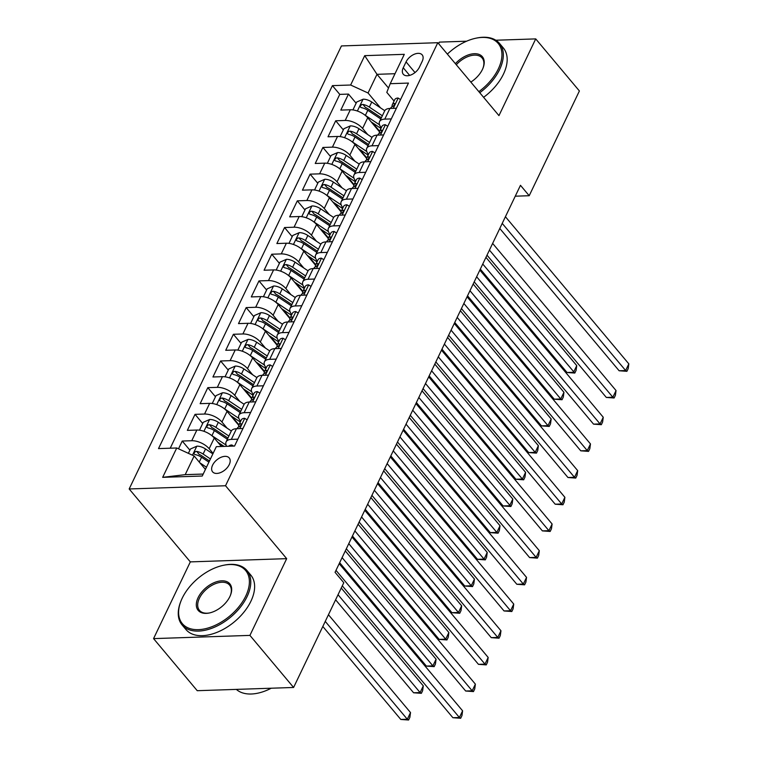 <?xml version="1.0" encoding="UTF-8"?>
<svg xmlns="http://www.w3.org/2000/svg" width="758" height="758" viewBox="0 0 758 758"><rect width="100%" height="100%" fill="white"/><g stroke="black" fill="none" stroke-linecap="round" stroke-linejoin="round"><path stroke-width="1.14" d="M229.248 464.607A10.839 6.462 -40 0 0 229.219 457.927A10.839 6.462 -40 0 0 220.881 457.358A10.839 6.462 -40 0 0 212.581 465.166A10.839 6.462 -40 0 0 212.61 471.855A10.839 6.462 -40 0 0 220.948 472.424A10.839 6.462 -40 0 0 229.248 464.607M153.561 638.615L249.922 635.394L286.685 558.655L190.324 561.886L153.561 638.615L197.241 690.699L293.602 687.468L343.791 582.712L335.055 572.299L520.471 185.312L529.207 195.725L579.396 90.969L535.716 38.895L495.817 40.231M190.324 561.886L129.173 488.967L341.441 45.935L437.802 42.704L225.533 485.745L129.173 488.967M466.606 41.207L439.356 42.116L438.607 43.67M379.417 131.712L367.715 117.765A13.549 6.585 -154.4 0 0 350.31 109.777L340.806 110.1L348.481 94.087L356.127 103.211M372.604 122.853L379.625 131.219M367.734 134.554L362.599 128.443A13.549 6.585 -154.4 0 0 345.193 120.456L335.69 120.778L343.346 129.902M359.813 149.544L366.834 157.91M335.69 120.778L328.015 136.791L337.518 136.468A13.549 6.585 -154.4 0 1 354.934 144.456L366.626 158.403M353.844 185.094L342.142 171.147A13.549 6.585 -154.4 0 0 324.737 163.159L315.233 163.472L322.899 147.459L330.554 156.584M347.031 176.226L354.052 184.601M341.053 211.776L329.351 197.829A13.549 6.585 -154.4 0 0 311.945 189.851L302.442 190.163L310.117 174.151L317.773 183.275M334.24 202.917L341.261 211.292M328.261 238.467L316.569 224.52A13.549 6.585 -154.4 0 0 299.164 216.532L289.66 216.854L297.326 200.842L304.981 209.966M321.449 229.608L328.479 237.974M315.48 265.158L303.778 251.211A13.549 6.585 -154.4 0 0 286.372 243.223L276.869 243.545L284.544 227.533L292.19 236.657M308.667 256.299L315.688 264.665M302.688 291.849L290.996 277.902A13.549 6.585 -154.4 0 0 273.591 269.914L264.078 270.236L271.752 254.224L279.408 263.348M295.876 282.98L302.897 291.356M289.907 318.54L278.205 304.583A13.549 6.585 -154.4 0 0 260.799 296.605L251.296 296.918L258.971 280.905L266.617 290.03M283.094 309.671L290.115 318.047M277.115 345.222L265.423 331.274A13.549 6.585 -154.4 0 0 248.008 323.296L238.505 323.609L246.179 307.596L253.835 316.721M270.303 336.363L277.324 344.738M264.334 371.913L252.632 357.966A13.549 6.585 -154.4 0 0 235.226 349.978L225.723 350.3L233.388 334.287L241.044 343.412M257.521 363.054L264.542 371.42M251.542 398.604L239.841 384.657A13.549 6.585 -154.4 0 0 222.435 376.669L212.932 376.991L220.606 360.979L228.262 370.103M244.73 389.745L251.751 398.111M238.751 425.295L227.059 411.348A13.549 6.585 -154.4 0 0 209.653 403.36L200.14 403.673L207.815 387.66L215.471 396.785M231.939 416.426L238.969 424.802M221.364 446.49L214.268 438.029A13.549 6.585 -154.4 0 0 196.862 430.051L187.359 430.364L195.033 414.351L202.68 423.476M219.157 443.117L221.971 446.471M406.061 61.891L403.247 67.765A10.498 6.263 -40 0 0 403.275 74.237A10.498 6.263 -40 0 0 411.348 74.786A10.498 6.263 -40 0 0 419.392 67.225L422.206 61.351A10.498 6.263 -40 0 0 422.178 54.87A10.498 6.263 -40 0 0 414.095 54.33A10.498 6.263 -40 0 0 406.061 61.891L415.005 72.56M388.513 88.042L377.001 74.322L368.047 92.997L350.641 85.019L332.411 85.626L158.507 448.594L176.737 447.987L162.676 477.341L202.263 476.024L216.324 446.661L234.554 446.055L408.458 83.077L390.228 83.693L386.798 92.372L394.084 101.051M350.641 85.019L364.712 55.656L404.298 54.33L390.228 83.693M213.093 453.407L209.151 448.708L214.268 438.029M227.068 428.137L221.942 422.017L227.059 411.348M239.86 401.446L234.734 395.325L239.841 384.657M252.651 374.755L247.515 368.644L252.632 357.966M265.433 348.064L260.307 341.953L265.423 331.274M278.224 321.383L273.088 315.262L278.205 304.583M291.006 294.691L285.88 288.571L290.996 277.902M303.797 268L298.661 261.889L303.778 251.211M316.579 241.309L311.453 235.198L316.569 224.52M329.37 214.628L324.244 208.507L329.351 197.829M342.161 187.937L337.026 181.816L342.142 171.147M354.943 161.246L349.817 155.125L354.934 144.456M348.481 94.087L339.755 94.38L170.228 448.205M209.151 448.708A13.549 6.585 25.6 0 0 191.746 440.72L182.242 441.042L178.518 448.802M195.033 414.351L204.537 414.039A13.549 6.585 25.6 0 1 221.942 422.017M207.815 387.66L217.328 387.347A13.549 6.585 25.6 0 1 234.734 395.325M220.606 360.979L230.11 360.656A13.549 6.585 25.6 0 1 247.515 368.644M233.388 334.287L242.901 333.965A13.549 6.585 25.6 0 1 260.307 341.953M246.179 307.596L255.683 307.274A13.549 6.585 25.6 0 1 273.088 315.262M258.971 280.905L268.474 280.593A13.549 6.585 25.6 0 1 285.88 288.571M271.752 254.224L281.256 253.902A13.549 6.585 25.6 0 1 298.661 261.889M284.544 227.533L294.047 227.211A13.549 6.585 25.6 0 1 311.453 235.198M297.326 200.842L306.838 200.519A13.549 6.585 25.6 0 1 324.244 208.507M310.117 174.151L319.62 173.838A13.549 6.585 25.6 0 1 337.026 181.816M322.899 147.459L332.411 147.147A13.549 6.585 25.6 0 1 349.817 155.125M391.289 118.911L384.78 119.129A13.549 6.585 -154.4 0 0 379.55 121.612A13.549 6.585 -154.4 0 0 381.293 127.742M396.406 108.233L389.896 108.451A13.549 6.585 -154.4 0 0 384.666 110.933L379.55 121.612M383.624 134.924L377.105 135.142A13.549 6.585 -154.4 0 0 371.884 137.624L366.768 148.303A13.549 6.585 25.6 0 1 371.998 145.82L378.507 145.602M370.833 161.615L364.323 161.833A13.549 6.585 -154.4 0 0 359.093 164.315L353.977 174.984A13.549 6.585 25.6 0 1 359.207 172.511L365.716 172.293M358.051 188.306L351.532 188.524A13.549 6.585 -154.4 0 0 346.302 190.997L341.195 201.675A13.549 6.585 25.6 0 1 346.415 199.193L352.934 198.975M345.26 214.997L338.75 215.215A13.549 6.585 -154.4 0 0 333.52 217.688L328.404 228.366A13.549 6.585 25.6 0 1 333.634 225.884L340.143 225.666M332.468 241.679L325.959 241.897A13.549 6.585 -154.4 0 0 320.729 244.379L315.622 255.058A13.549 6.585 25.6 0 1 320.842 252.575L327.361 252.357M319.686 268.37L313.177 268.588A13.549 6.585 -154.4 0 0 307.947 271.07L302.83 281.739A13.549 6.585 25.6 0 1 308.061 279.266L314.57 279.048M306.895 295.061L300.386 295.279A13.549 6.585 -154.4 0 0 295.156 297.761L290.039 308.43A13.549 6.585 25.6 0 1 295.269 305.957L301.779 305.739M294.113 321.752L287.595 321.97A13.549 6.585 -154.4 0 0 282.374 324.443L277.257 335.121A13.549 6.585 25.6 0 1 282.488 332.639L288.997 332.421M281.322 348.434L274.813 348.652A13.549 6.585 -154.4 0 0 269.583 351.134L264.466 361.812A13.549 6.585 25.6 0 1 269.696 359.33L276.206 359.112M268.54 375.125L262.022 375.343A13.549 6.585 -154.4 0 0 256.791 377.825L251.684 388.503A13.549 6.585 25.6 0 1 256.905 386.021L263.424 385.803M255.749 401.816L249.24 402.034A13.549 6.585 -154.4 0 0 244.01 404.516L238.893 415.185A13.549 6.585 25.6 0 1 244.123 412.712L250.633 412.494M242.958 428.507L236.449 428.725A13.549 6.585 -154.4 0 0 231.218 431.198L226.111 441.876A13.549 6.585 25.6 0 1 231.332 439.394L237.851 439.176M380.516 107.863L368.047 92.997M249.922 635.394L293.602 687.468M286.685 558.655L225.533 485.745M437.802 42.704L498.954 115.623L535.716 38.895M515.25 196.189L529.207 195.725M395.013 73.715L377.001 74.322L364.712 55.656M205.418 469.42L194.143 455.975L185.198 474.65L203.201 474.053M339.755 94.38L332.411 85.626M182.242 441.042L189.898 450.167M368.502 154.433A13.549 6.585 25.6 0 1 366.768 148.303M355.72 181.115A13.549 6.585 25.6 0 1 353.977 174.984M342.929 207.806A13.549 6.585 25.6 0 1 341.195 201.675M330.147 234.497A13.549 6.585 25.6 0 1 328.404 228.366M317.356 261.188A13.549 6.585 25.6 0 1 315.622 255.058M304.574 287.869A13.549 6.585 25.6 0 1 302.83 281.739M291.783 314.561A13.549 6.585 25.6 0 1 290.039 308.43M278.991 341.252A13.549 6.585 25.6 0 1 277.257 335.121M266.21 367.943A13.549 6.585 25.6 0 1 264.466 361.812M253.418 394.634A13.549 6.585 25.6 0 1 251.684 388.503M240.637 421.315A13.549 6.585 25.6 0 1 238.893 415.185M176.737 447.987L194.143 455.975M226.67 446.31A13.549 6.585 25.6 0 1 226.111 441.876M162.676 477.341L185.198 474.65M400.556 99.592L398.083 98.019A8.973 4.368 -154.4 0 0 394.747 99.658L392.312 104.727A8.973 4.368 -154.4 0 0 392.161 106.338L392.237 106.67M499.787 228.471L619.125 370.757L625.634 370.539L502.222 223.392M628.827 363.868L628.192 368.644L626.913 371.316L625.634 370.539L628.827 363.868L505.415 216.722M390.541 108.432L390.787 107.93A8.973 4.368 25.6 0 1 392.379 106.622C394.615 105.144 395.117 104.073 393.914 103.41A8.973 4.368 -154.4 0 0 392.312 104.727M394.548 103.524L393.914 103.41L394.653 104.301M626.913 371.316L619.125 370.757M364.75 114.979A8.973 4.368 25.6 0 1 365.375 115.377L379.55 124.833M371.193 121.915L380.961 128.434M352.915 109.929L356.696 102.036L363.186 99.194A8.973 4.368 25.6 0 1 371.771 102.027L384.78 110.715M480.316 269.109L567.031 372.5L573.55 372.282L576.743 365.612L485.954 257.36M382.345 115.775L369.336 107.096A8.973 4.368 -154.4 0 0 362.921 104.452L361.623 104.651L360.315 106.035L360.334 107.011L361.386 107.655A8.973 4.368 25.6 0 1 367.801 110.298L380.81 118.978M362.921 104.452L365.432 107.447A4.576 2.227 25.6 0 1 367.336 108.413L381.378 117.793M482.751 264.03L574.82 373.059L567.031 372.5M576.743 365.612L576.099 370.387L574.82 373.059M478.838 91.642A41.32 24.635 -40 0 0 498.319 68.931A41.32 24.635 -40 0 0 475.986 38.194A41.32 24.635 -40 0 0 447.362 54.112M475.986 38.194L476.744 38.033A42.334 25.241 140 0 1 499.503 43.414A42.334 25.241 140 0 1 499.617 69.528A42.334 25.241 140 0 1 479.757 92.732M455.378 63.663A20.655 12.318 140 0 1 476.981 53.865A20.655 12.318 140 0 1 483.017 68.116A20.655 12.318 140 0 1 482.429 69.461A20.655 12.318 140 0 1 470.832 82.091M499.503 43.414L503.35 47.991A42.334 25.241 140 0 1 503.464 74.113A42.334 25.241 140 0 1 483.604 97.318M482.874 68.476A19.642 11.711 -40 0 0 482.116 57.996A19.642 11.711 -40 0 0 456.297 64.762M245.772 596.034A41.32 24.635 -40 0 0 223.439 565.297A41.32 24.635 -40 0 0 182.223 598.166A41.32 24.635 -40 0 0 181.039 600.857A41.32 24.635 -40 0 0 199.724 629.585A41.32 24.635 -40 0 0 245.772 596.034M223.439 565.297L224.197 565.146A42.334 25.241 140 0 1 246.956 570.518A42.334 25.241 140 0 1 247.07 596.631A42.334 25.241 140 0 1 214.656 627.131A42.334 25.241 140 0 1 182.081 624.933A42.334 25.241 140 0 1 180.755 601.577L181.039 600.857M229.882 596.565A20.655 12.318 140 0 1 209.274 612.995A20.655 12.318 140 0 1 198.113 597.626A20.655 12.318 140 0 1 221.128 580.855A20.655 12.318 140 0 1 230.47 595.22A20.655 12.318 140 0 1 229.882 596.565M230.328 595.58A19.642 11.711 -40 0 0 229.57 585.1A19.642 11.711 -40 0 0 214.457 584.077A19.642 11.711 -40 0 0 199.411 598.233A19.642 11.711 -40 0 0 199.468 610.351A19.642 11.711 -40 0 0 209.663 612.919M246.956 570.518L250.803 575.104A42.334 25.241 140 0 1 250.917 601.217A42.334 25.241 140 0 1 218.493 631.717A42.334 25.241 140 0 1 185.928 629.51L182.081 624.933M271.241 688.217A42.334 25.241 140 0 1 236.344 689.392M387.764 126.283L385.291 124.71A8.973 4.368 -154.4 0 0 381.956 126.349L379.531 131.418A8.973 4.368 -154.4 0 0 379.379 133.02L379.445 133.361M487.006 255.162L606.334 397.448L612.843 397.23L489.431 250.083M616.046 390.56L615.401 395.335L614.122 397.997L612.843 397.23L616.046 390.56L492.634 243.413M377.759 135.123L377.996 134.621A8.973 4.368 25.6 0 1 379.587 133.304C381.824 131.835 382.335 130.764 381.122 130.101A8.973 4.368 -154.4 0 0 379.531 131.418M381.767 130.215L381.122 130.101L381.871 130.992M614.122 397.997L606.334 397.448M374.973 152.964L372.51 151.401A8.973 4.368 -154.4 0 0 369.174 153.04L366.739 158.109A8.973 4.368 -154.4 0 0 366.588 159.711L366.664 160.052M474.214 281.853L593.552 424.139L600.061 423.921L476.649 276.774M603.254 417.251L602.61 422.017L601.34 424.688L600.061 423.921L603.254 417.251L479.842 270.104M364.968 161.814L365.204 161.312A8.973 4.368 25.6 0 1 366.806 159.995C369.032 158.517 369.544 157.456 368.341 156.792A8.973 4.368 -154.4 0 0 366.739 158.109M368.975 156.906L368.341 156.792L369.08 157.683M601.34 424.688L593.552 424.139M362.191 179.655L359.718 178.092A8.973 4.368 -154.4 0 0 356.383 179.722L353.958 184.8A8.973 4.368 -154.4 0 0 353.806 186.402L353.872 186.743M461.423 308.544L580.761 450.821L587.27 450.603L463.858 303.465M590.473 443.932L589.828 448.708L588.549 451.38L587.27 450.603L590.473 443.932L467.061 296.785M352.176 188.496L352.423 188.003A8.973 4.368 25.6 0 1 354.014 186.686C356.251 185.208 356.762 184.147 355.549 183.483A8.973 4.368 -154.4 0 0 353.958 184.8M356.184 183.597L355.549 183.483L356.298 184.365M588.549 451.38L580.761 450.821M349.4 206.347L346.937 204.774A8.973 4.368 -154.4 0 0 343.601 206.413L341.166 211.482A8.973 4.368 -154.4 0 0 341.015 213.093L341.081 213.424M448.641 335.226L567.969 477.512L574.488 477.294L451.076 330.147M577.681 470.623L577.037 475.399L575.758 478.071L574.488 477.294L577.681 470.623L454.269 323.476M339.394 215.187L339.631 214.685A8.973 4.368 25.6 0 1 341.233 213.377C343.459 211.899 343.971 210.828 342.768 210.174A8.973 4.368 -154.4 0 0 341.166 211.482M343.402 210.288L342.768 210.174L343.507 211.056M575.758 478.071L567.969 477.512M351.968 141.661A8.973 4.368 25.6 0 1 352.584 142.059L366.768 151.524M358.411 148.606L368.17 155.115M340.124 136.611L343.905 128.718L350.395 125.875A8.973 4.368 25.6 0 1 358.979 128.718L371.998 137.406M467.534 295.8L554.25 399.191L560.759 398.973L563.952 392.303L473.163 284.042M369.563 142.466L356.554 133.787A8.973 4.368 -154.4 0 0 350.13 131.143L348.832 131.342L347.534 132.726L347.543 133.702L348.604 134.346A8.973 4.368 25.6 0 1 355.019 136.99L368.028 145.669M350.13 131.143L352.65 134.138A4.576 2.227 25.6 0 1 354.545 135.104L368.596 144.484M469.969 290.721L560.759 398.973L562.038 399.741L554.25 399.191M563.952 392.303L563.317 397.078L562.038 399.741M339.177 168.352A8.973 4.368 25.6 0 1 339.802 168.75L353.977 178.206M345.62 175.287L355.388 181.806M327.342 163.302L331.123 155.409L337.604 152.566A8.973 4.368 25.6 0 1 346.198 155.409L359.207 164.088M454.743 322.491L541.458 425.882L547.968 425.664L551.17 418.994L460.371 310.733M356.772 169.157L343.762 160.478A8.973 4.368 -154.4 0 0 337.348 157.835L336.05 158.024L334.742 159.407L334.865 160.554L335.813 161.037A8.973 4.368 25.6 0 1 342.228 163.681L355.237 172.36M337.348 157.835L339.859 160.829A4.576 2.227 25.6 0 1 341.763 161.795L355.805 171.166M457.178 317.403L547.968 425.664L549.247 426.432L541.458 425.882M551.17 418.994L550.526 423.769L549.247 426.432M326.385 195.043A8.973 4.368 25.6 0 1 327.011 195.441L341.185 204.897M332.838 201.979L342.597 208.497M314.551 189.993L318.332 182.1L324.822 179.258A8.973 4.368 25.6 0 1 333.406 182.1L346.425 190.779M441.961 349.173L528.677 452.573L535.186 452.355L538.379 445.676L447.59 337.424M343.98 195.848L330.981 187.169A8.973 4.368 -154.4 0 0 324.557 184.516L323.259 184.715L321.951 186.098L321.97 187.074L323.022 187.719A8.973 4.368 25.6 0 1 329.446 190.372L342.455 199.051M324.557 184.516L327.077 187.52A4.576 2.227 25.6 0 1 328.972 188.486L343.023 197.857M444.396 344.094L535.186 452.355L536.465 453.123L528.677 452.573M538.379 445.676L537.744 450.451L536.465 453.123M313.604 221.734A8.973 4.368 25.6 0 1 314.229 222.132L328.404 231.588M320.047 228.67L329.815 235.188M301.76 216.684L305.55 208.791L312.031 205.949A8.973 4.368 25.6 0 1 320.615 208.782L333.634 217.47M429.17 375.864L515.885 479.255L522.395 479.037L525.597 472.367L434.798 364.115M331.199 222.539L318.189 213.851A8.973 4.368 -154.4 0 0 311.775 211.207L310.477 211.406L309.169 212.79L309.179 213.765L310.24 214.41A8.973 4.368 25.6 0 1 316.654 217.063L329.664 225.742M311.775 211.207L314.286 214.211A4.576 2.227 25.6 0 1 316.181 215.177L330.232 224.548M431.605 370.785L522.395 479.037L523.674 479.814L515.885 479.255M525.597 472.367L524.953 477.142L523.674 479.814M336.618 233.038L334.145 231.465A8.973 4.368 -154.4 0 0 330.81 233.104L328.385 238.173A8.973 4.368 -154.4 0 0 328.233 239.784L328.299 240.115M435.85 361.917L555.188 504.203L561.697 503.985L438.285 356.838M564.89 497.314L564.255 502.09L562.976 504.752L561.697 503.985L564.89 497.314L441.488 350.168M326.603 241.878L326.85 241.376A8.973 4.368 25.6 0 1 328.441 240.059C330.678 238.59 331.189 237.519 329.976 236.856A8.973 4.368 -154.4 0 0 328.385 238.173M330.611 236.97L329.976 236.856L330.725 237.747M562.976 504.752L555.188 504.203M300.812 248.425A8.973 4.368 25.6 0 1 301.438 248.814L315.612 258.279M307.255 255.361L317.024 261.87M288.978 243.375L292.759 235.482L299.249 232.64A8.973 4.368 25.6 0 1 307.833 235.473L320.852 244.161M416.388 402.555L503.104 505.946L509.613 505.728L512.806 499.058L422.017 390.806M318.407 249.221L305.398 240.542A8.973 4.368 -154.4 0 0 298.984 237.898L297.686 238.097L296.378 239.481L296.397 240.457L297.449 241.101A8.973 4.368 25.6 0 1 303.873 243.744L316.872 252.423M298.984 237.898L301.504 240.892A4.576 2.227 25.6 0 1 303.399 241.859L317.45 251.239M418.814 397.476L510.883 506.505L503.104 505.946M512.806 499.058L512.162 503.833L510.883 506.505M323.827 259.719L321.354 258.156A8.973 4.368 -154.4 0 0 318.019 259.795L315.593 264.864A8.973 4.368 -154.4 0 0 315.442 266.465L315.508 266.807M423.068 388.608L542.396 530.894L548.906 530.676L425.503 383.529M552.108 524.005L551.464 528.781L550.185 531.443L548.906 530.676L552.108 524.005L428.696 376.859M313.821 268.569L314.058 268.067A8.973 4.368 25.6 0 1 315.66 266.75C317.886 265.281 318.398 264.21 317.195 263.547A8.973 4.368 -154.4 0 0 315.593 264.864M317.829 263.661L317.195 263.547L317.934 264.438M550.185 531.443L542.396 530.894M288.031 275.107A8.973 4.368 25.6 0 1 288.656 275.505L302.83 284.97M294.474 282.042L304.242 288.561M276.187 270.056L279.967 262.164L286.458 259.321A8.973 4.368 25.6 0 1 295.042 262.164L308.061 270.843M403.597 429.246L490.312 532.637L496.822 532.419L500.024 525.749L409.225 417.487M305.626 275.912L292.616 267.233A8.973 4.368 -154.4 0 0 286.202 264.589L284.904 264.779L283.596 266.172L283.606 267.148L284.667 267.792A8.973 4.368 25.6 0 1 291.081 270.435L304.091 279.115M286.202 264.589L288.713 267.583A4.576 2.227 25.6 0 1 290.608 268.55L304.659 277.921M406.032 424.167L496.822 532.419L498.101 533.187L490.312 532.637M500.024 525.749L499.38 530.524L498.101 533.187M311.045 286.41L308.572 284.847A8.973 4.368 -154.4 0 0 305.237 286.486L302.802 291.555A8.973 4.368 -154.4 0 0 302.65 293.156L302.726 293.498M410.277 415.299L529.615 557.585L536.124 557.367L412.712 410.22M539.317 550.687L538.682 555.462L537.403 558.134L536.124 557.367L539.317 550.687L415.905 403.54M301.03 295.26L301.277 294.758A8.973 4.368 25.6 0 1 302.868 293.441C305.095 291.963 305.607 290.901 304.403 290.238A8.973 4.368 -154.4 0 0 302.802 291.555M305.038 290.352L304.403 290.238L305.142 291.119M537.403 558.134L529.615 557.585M275.239 301.798A8.973 4.368 25.6 0 1 275.865 302.196L290.039 311.652M281.682 308.733L291.451 315.252M263.405 296.748L267.186 288.855L273.676 286.012A8.973 4.368 25.6 0 1 282.26 288.855L295.269 297.534M390.806 455.928L477.521 559.328L484.04 559.11L487.233 552.43L396.443 444.179M292.834 302.603L279.825 293.924A8.973 4.368 -154.4 0 0 273.411 291.271L272.113 291.47L270.805 292.853L270.824 293.829L271.876 294.474A8.973 4.368 25.6 0 1 278.29 297.127L291.299 305.806M273.411 291.271L275.921 294.275A4.576 2.227 25.6 0 1 277.826 295.241L291.868 304.612M393.241 450.849L484.04 559.11L485.31 559.878L477.521 559.328M487.233 552.43L486.589 557.206L485.31 559.878M298.254 313.101L295.781 311.538A8.973 4.368 -154.4 0 0 292.446 313.168L290.02 318.246A8.973 4.368 -154.4 0 0 289.869 319.848L289.935 320.189M397.495 441.98L516.823 584.266L523.333 584.048L399.921 436.902M526.535 577.378L525.891 582.153L524.612 584.825L523.333 584.048L526.535 577.378L403.123 430.231M288.248 321.942L288.485 321.449A8.973 4.368 25.6 0 1 290.077 320.132C292.313 318.654 292.825 317.583 291.612 316.929A8.973 4.368 -154.4 0 0 290.02 318.246M292.256 317.043L291.612 316.929L292.361 317.81M524.612 584.825L516.823 584.266M262.457 328.489A8.973 4.368 25.6 0 1 263.073 328.887L277.257 338.343M268.901 335.424L278.66 341.943M250.614 323.439L254.394 315.546L260.885 312.703A8.973 4.368 25.6 0 1 269.469 315.536L282.488 324.225M378.024 482.619L464.739 586.01L471.249 585.792L474.442 579.121L383.652 470.87M280.053 329.294L267.043 320.615A8.973 4.368 -154.4 0 0 260.619 317.962L259.321 318.161L258.023 319.544L258.033 320.52L259.094 321.165A8.973 4.368 25.6 0 1 265.508 323.818L278.518 332.497M260.619 317.962L263.14 320.966A4.576 2.227 25.6 0 1 265.035 321.932L279.086 331.303M380.459 477.54L471.249 585.792L472.528 586.569L464.739 586.01M474.442 579.121L473.807 583.897L472.528 586.569M285.463 339.792L282.999 338.22A8.973 4.368 -154.4 0 0 279.664 339.859L277.229 344.928A8.973 4.368 -154.4 0 0 277.077 346.539L277.153 346.87M384.704 468.671L504.042 610.957L510.551 610.74L387.139 463.593M513.744 604.069L513.1 608.845L511.83 611.516L510.551 610.74L513.744 604.069L390.332 456.922M275.457 348.633L275.694 348.13A8.973 4.368 25.6 0 1 277.295 346.813C279.522 345.345 280.034 344.274 278.83 343.611A8.973 4.368 -154.4 0 0 277.229 344.928M279.465 343.725L278.83 343.611L279.569 344.502M511.83 611.516L504.042 610.957M249.666 355.18A8.973 4.368 25.6 0 1 250.292 355.578L264.466 365.034M256.109 362.116L265.878 368.634M237.832 350.13L241.613 342.237L248.093 339.394A8.973 4.368 25.6 0 1 256.687 342.228L269.696 350.916M365.233 509.31L451.948 612.701L458.457 612.483L461.66 605.813L370.861 497.561M267.261 355.976L254.252 347.297A8.973 4.368 -154.4 0 0 247.838 344.653L246.54 344.852L245.232 346.235L245.355 347.382L246.303 347.856A8.973 4.368 25.6 0 1 252.717 350.499L265.726 359.178M247.838 344.653L250.348 347.647A4.576 2.227 25.6 0 1 252.253 348.614L266.295 357.994M367.668 504.231L458.457 612.483L459.736 613.26L451.948 612.701M461.66 605.813L461.016 610.588L459.736 613.26M272.681 366.484L270.208 364.911A8.973 4.368 -154.4 0 0 266.873 366.55L264.447 371.619A8.973 4.368 -154.4 0 0 264.296 373.22L264.362 373.561M371.913 495.362L491.25 637.649L497.76 637.431L374.348 490.284M500.962 630.76L500.318 635.536L499.039 638.198L497.76 637.431L500.962 630.76L377.55 483.613M262.666 375.324L262.912 374.822A8.973 4.368 25.6 0 1 264.504 373.505C266.74 372.036 267.252 370.965 266.039 370.302A8.973 4.368 -154.4 0 0 264.447 371.619M266.674 370.416L266.039 370.302L266.788 371.193M499.039 638.198L491.25 637.649M236.875 381.861A8.973 4.368 25.6 0 1 237.5 382.259L251.675 391.725M243.327 388.797L253.087 395.316M225.041 376.811L228.821 368.919L235.312 366.076A8.973 4.368 25.6 0 1 243.896 368.919L256.915 377.607M352.451 536.001L439.166 639.392L445.676 639.174L448.869 632.504L358.079 524.242M254.47 382.667L241.47 373.988A8.973 4.368 -154.4 0 0 235.046 371.344L233.748 371.543L232.441 372.927L232.46 373.902L233.511 374.547A8.973 4.368 25.6 0 1 239.935 377.19L252.945 385.869M235.046 371.344L237.567 374.338A4.576 2.227 25.6 0 1 239.462 375.305L253.513 384.685M354.877 530.922L445.676 639.174L446.955 639.942L439.166 639.392M448.869 632.504L448.234 637.279L446.955 639.942M259.89 393.165L257.426 391.602A8.973 4.368 -154.4 0 0 254.091 393.241L251.656 398.31A8.973 4.368 -154.4 0 0 251.504 399.911L251.571 400.252M359.131 522.054L478.459 664.34L484.978 664.122L361.566 516.975M488.171 657.442L487.527 662.217L486.248 664.889L484.978 664.122L488.171 657.442L364.759 510.305M249.884 402.015L250.121 401.513A8.973 4.368 25.6 0 1 251.722 400.196C253.949 398.717 254.461 397.656 253.257 396.993A8.973 4.368 -154.4 0 0 251.656 398.31M253.892 397.107L253.257 396.993L253.996 397.884M486.248 664.889L478.459 664.34M224.093 408.553A8.973 4.368 25.6 0 1 224.719 408.95L238.893 418.407M230.536 415.488L240.305 422.007M212.249 403.502L216.039 395.61L222.52 392.767A8.973 4.368 25.6 0 1 231.105 395.61L244.123 404.289M339.66 562.692L426.375 666.083L432.884 665.865L436.087 659.195L345.288 550.933M241.688 409.358L228.679 400.679A8.973 4.368 -154.4 0 0 222.265 398.035L220.966 398.225L219.659 399.608L219.668 400.594L220.73 401.238A8.973 4.368 25.6 0 1 227.144 403.881L240.153 412.56M222.265 398.035L224.775 401.029A4.576 2.227 25.6 0 1 226.67 401.996L240.722 411.367M342.095 557.604L432.884 665.865L434.163 666.633L426.375 666.083M436.087 659.195L435.443 663.97L434.163 666.633M247.108 419.856L244.635 418.293A8.973 4.368 -154.4 0 0 241.3 419.923L238.874 425.001A8.973 4.368 -154.4 0 0 238.723 426.602L238.789 426.944M346.34 548.745L465.677 691.021L472.187 690.803L348.775 543.657M475.38 684.133L474.745 688.908L473.466 691.58L472.187 690.803L475.38 684.133L351.977 536.986M237.093 428.696L237.339 428.204A8.973 4.368 25.6 0 1 238.931 426.887C241.167 425.409 241.679 424.347 240.466 423.684A8.973 4.368 -154.4 0 0 238.874 425.001M241.101 423.798L240.466 423.684L241.215 424.565M473.466 691.58L465.677 691.021M211.302 435.244A8.973 4.368 25.6 0 1 211.927 435.642L226.102 445.098M217.745 442.179L224.074 446.405M199.468 430.193L203.248 422.301L209.739 419.458A8.973 4.368 25.6 0 1 218.323 422.301L231.342 430.98M335.614 599.796L413.593 692.774L420.103 692.556L423.296 685.876L341.242 588.037M228.897 436.049L215.888 427.37A8.973 4.368 -154.4 0 0 209.473 424.717L208.175 424.916L206.868 426.299L206.887 427.275L207.938 427.919A8.973 4.368 25.6 0 1 214.362 430.572L227.362 439.252M209.473 424.717L211.994 427.72A4.576 2.227 25.6 0 1 213.889 428.687L227.94 438.058M338.04 594.717L420.103 692.556L421.372 693.324L413.593 692.774M423.296 685.876L422.651 690.652L421.372 693.324M233.587 446.083L231.844 444.974A8.973 4.368 -154.4 0 0 228.736 446.244M342.294 585.849L452.886 717.712L459.395 717.494L335.993 570.348M462.598 710.824L461.954 715.599L460.674 718.271L459.395 717.494L462.598 710.824L339.186 563.677M460.674 718.271L452.886 717.712M204.963 468.87L205.513 469.23M199.904 462.835L206.47 467.222M188.382 453.331L190.457 448.992L196.947 446.149A8.973 4.368 25.6 0 1 205.532 448.982L212.865 453.881M322.823 626.478L400.802 719.456L407.311 719.238L410.514 712.567L328.451 614.729M210.44 458.95L203.106 454.051A8.973 4.368 -154.4 0 0 196.692 451.408L195.393 451.607L194.086 452.99L194.095 453.966L195.157 454.611A8.973 4.368 25.6 0 1 201.571 457.254L208.905 462.153M196.692 451.408L199.202 454.402A4.576 2.227 25.6 0 1 201.097 455.378L209.473 460.959M325.258 621.399L407.311 719.238L408.59 720.015L400.802 719.456M410.514 712.567L409.87 717.343L408.59 720.015M362.599 128.443L367.715 117.765M345.193 120.456L350.31 109.777M191.746 440.72L196.862 430.051M204.537 414.039L209.653 403.36M217.328 387.347L222.435 376.669M230.11 360.656L235.226 349.978M242.901 333.965L248.008 323.296M255.683 307.274L260.799 296.605M268.474 280.593L273.591 269.914M281.256 253.902L286.372 243.223M294.047 227.211L299.164 216.532M306.838 200.519L311.945 189.851M319.62 173.838L324.737 163.159M332.411 147.147L337.518 136.468M384.78 119.129L389.896 108.451M371.998 145.82L377.105 135.142M359.207 172.511L364.323 161.833M346.415 199.193L351.532 188.524M333.634 225.884L338.75 215.215M320.842 252.575L325.959 241.897M308.061 279.266L313.177 268.588M295.269 305.957L300.386 295.279M282.488 332.639L287.595 321.97M269.696 359.33L274.813 348.652M256.905 386.021L262.022 375.343M244.123 412.712L249.24 402.034M231.332 439.394L236.449 428.725M409.642 75.393L403.247 67.765M393.26 108.347L398.177 98.085M363.016 99.26L357.378 111.028M367.801 110.298L365.375 115.377M371.771 102.027L369.336 107.096M380.478 135.028L385.396 124.776M367.687 161.719L372.604 151.458M354.905 188.41L359.813 178.149M342.114 215.101L347.031 204.84M350.234 125.951L344.596 137.719M355.019 136.99L352.584 142.059M358.979 128.718L356.554 133.787M337.443 152.642L331.805 164.41M342.228 163.681L339.802 168.75M346.198 155.409L343.762 160.478M324.661 179.324L319.023 191.092M329.446 190.372L327.011 195.441M333.406 182.1L330.981 187.169M311.87 206.015L306.232 217.783M316.654 217.063L314.229 222.132M320.615 208.782L318.189 213.851M329.323 241.783L334.24 231.531M299.088 232.706L293.441 244.474M303.873 243.744L301.438 248.814M307.833 235.473L305.398 240.542M316.541 268.474L321.458 258.213M286.297 259.397L280.659 271.165M291.081 270.435L288.656 275.505M295.042 262.164L292.616 267.233M303.75 295.165L308.667 284.904M273.505 286.079L267.868 297.847M278.29 297.127L275.865 302.196M282.26 288.855L279.825 293.924M290.968 321.856L295.885 311.595M260.724 312.77L255.086 324.538M265.508 323.818L263.073 328.887M269.469 315.536L267.043 320.615M278.177 348.547L283.094 338.286M247.932 339.461L242.295 351.229M252.717 350.499L250.292 355.578M256.687 342.228L254.252 347.297M265.395 375.229L270.303 364.977M235.151 366.152L229.513 377.92M239.935 377.19L237.5 382.259M243.896 368.919L241.47 373.988M252.604 401.92L257.521 391.659M222.359 392.843L216.722 404.611M227.144 403.881L224.719 408.95M231.105 395.61L228.679 400.679M239.812 428.611L244.73 418.35M209.578 419.525L203.93 431.293M214.362 430.572L211.927 435.642M218.323 422.301L215.888 427.37M231.408 446.159L231.948 445.041M196.786 446.216L192.475 455.207M201.571 457.254L199.259 462.077M205.532 448.982L203.106 454.051"/></g></svg>
